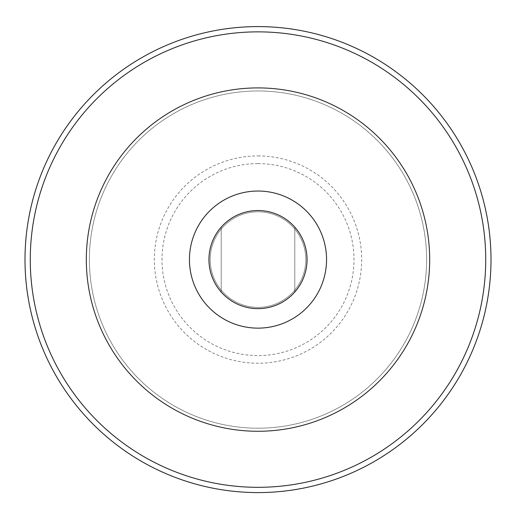 <?xml version="1.0" encoding="UTF-8"?>
<svg xmlns="http://www.w3.org/2000/svg" width="516" height="516" viewBox="0 0 516 516"><rect width="100%" height="100%" fill="white"/><g stroke="black" fill="none" stroke-linecap="round" stroke-linejoin="round"><path stroke-width="0.39" stroke-dasharray="2.58 1.94" d="M258 90.971A168.616 168.616 0 0 1 404.028 343.895A168.616 168.616 0 0 1 111.972 343.895A168.616 168.616 0 0 1 258 90.971A168.616 168.616 0 0 1 404.028 343.895A168.616 168.616 0 0 1 111.972 343.895A168.616 168.616 0 0 1 258 90.971M258 210.534A49.052 49.052 0 0 1 300.48 284.116A49.052 49.052 0 0 1 215.52 284.116A49.052 49.052 0 0 1 258 210.534M221.209 227.143A49.052 49.052 0 0 0 221.209 292.037L221.209 227.143L221.209 292.037M294.791 292.037A49.052 49.052 0 0 0 294.791 227.143L294.791 292.037L294.791 227.143M258 211.792A47.801 47.801 0 0 1 299.396 283.49A47.801 47.801 0 0 1 216.604 283.49A47.801 47.801 0 0 1 258 211.792A47.801 47.801 0 0 1 299.396 283.49A47.801 47.801 0 0 1 216.604 283.49A47.801 47.801 0 0 1 258 211.792A47.801 47.801 0 0 1 299.396 283.49A47.801 47.801 0 0 1 216.604 283.49A47.801 47.801 0 0 1 258 211.792M258 87.907A171.68 171.68 0 0 1 406.679 345.43A171.68 171.68 0 0 1 109.321 345.43A171.68 171.68 0 0 1 258 87.907A171.68 171.68 0 0 1 406.679 345.43A171.68 171.68 0 0 1 109.321 345.43A171.68 171.68 0 0 1 258 87.907M258 163.585A96.008 96.008 0 0 1 341.147 307.594A96.008 96.008 0 0 1 174.853 307.594A96.008 96.008 0 0 1 258 163.585M258 155.922A103.664 103.664 0 0 1 347.778 311.419A103.664 103.664 0 0 1 168.222 311.419A103.664 103.664 0 0 1 258 155.922"/><path stroke-width="0.77" d="M258 210.534A49.052 49.052 0 0 1 300.48 284.116A49.052 49.052 0 0 1 215.52 284.116A49.052 49.052 0 0 1 258 210.534M221.209 292.037A49.052 49.052 0 0 1 221.209 227.143M294.791 227.143A49.052 49.052 0 0 1 294.791 292.037M258 191.036A68.551 68.551 0 0 1 317.366 293.862A68.551 68.551 0 0 1 198.634 293.862A68.551 68.551 0 0 1 258 191.036M258 87.907A171.68 171.68 0 0 1 406.679 345.43A171.68 171.68 0 0 1 109.321 345.43A171.68 171.68 0 0 1 258 87.907M258 31.863A227.724 227.724 0 0 1 455.215 373.455A227.724 227.724 0 0 1 60.785 373.455A227.724 227.724 0 0 1 258 31.863M258 26.593A232.993 232.993 0 0 1 459.782 376.087A232.993 232.993 0 0 1 56.218 376.087A232.993 232.993 0 0 1 258 26.593"/></g></svg>
